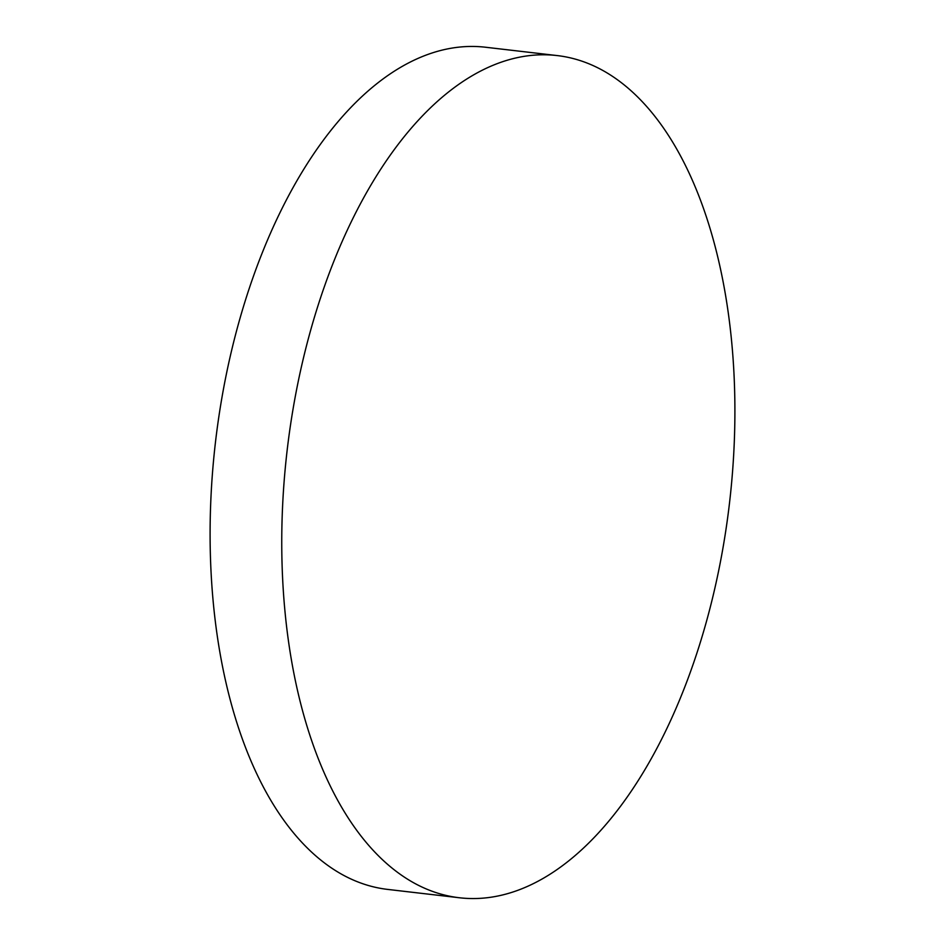 <?xml version="1.0" encoding="UTF-8"?>
<svg xmlns="http://www.w3.org/2000/svg" width="945" height="945" viewBox="0 0 945 945"><rect width="100%" height="100%" fill="white"/><g stroke="black" fill="none" stroke-linecap="round" stroke-linejoin="round"><path stroke-width="1.42" d="M459.341 897.75L387.686 889.41A423.927 222.76 -83.4 0 1 343.472 875.247A423.927 222.76 -83.4 0 1 221.614 399.44A423.927 222.76 -83.4 0 1 485.659 47.25L557.314 55.59A423.927 222.76 -83.4 0 1 601.528 69.753A423.927 222.76 -83.4 0 1 723.386 545.56A423.927 222.76 -83.4 0 1 459.341 897.75A423.927 222.76 -83.4 0 1 415.127 883.587A423.927 222.76 -83.4 0 1 293.269 407.779A423.927 222.76 -83.4 0 1 557.314 55.59"/></g></svg>

